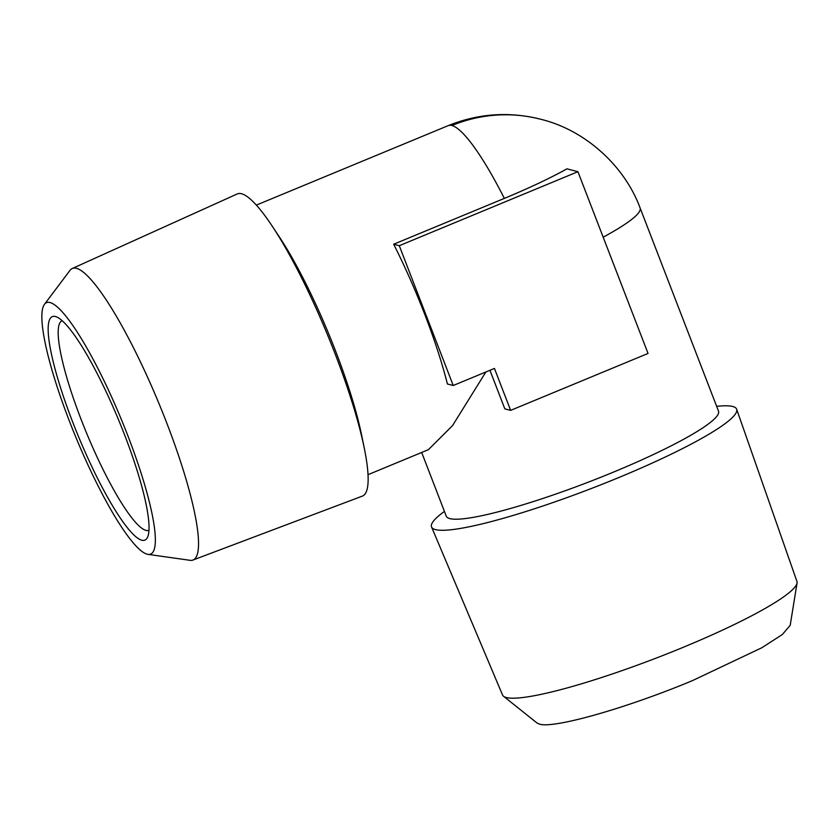 <?xml version="1.0" encoding="UTF-8"?>
<svg xmlns="http://www.w3.org/2000/svg" width="839" height="839" viewBox="0 0 839 839"><rect width="100%" height="100%" fill="white"/><g stroke="black" fill="none" stroke-linecap="round" stroke-linejoin="round"><path stroke-width="1.26" d="M451.917 125.535A145.902 26.187 67.5 0 0 448.141 125.661C478.398 113.422 509.357 111.314 541.008 119.327A145.902 142.221 104.7 0 0 451.917 125.535A145.902 26.187 67.5 0 1 504.344 198.392C529.493 187.936 550.374 178.078 566.975 168.828L577.914 171.701L399.28 245.701L453.228 385.51L494.444 368.436L510.636 410.376L648.044 353.45L577.914 171.701M72.479 421.514A120.952 21.709 -112.5 0 0 147.769 536.729A120.952 21.709 -112.5 0 0 124.717 435.221A120.952 21.709 -112.5 0 0 56.748 316.985A120.952 21.709 -112.5 0 0 72.479 421.514M148.975 530.238A113.391 20.346 67.5 0 1 148.87 530.29A113.391 20.346 67.5 0 1 80.984 419.101A113.391 20.346 67.5 0 1 62.076 320.76A113.391 20.346 67.5 0 1 62.191 320.718M50.046 302.543A136.075 24.415 -112.5 0 0 44.446 304.337A136.075 24.415 -112.5 0 0 75.269 435.84A136.075 24.415 -112.5 0 0 147.15 554.191A136.075 24.415 -112.5 0 0 148.01 554.369A136.075 24.415 -112.5 0 0 127.255 434.193A136.075 24.415 -112.5 0 0 50.046 302.543M44.446 304.337L69.962 270.41A157.774 28.316 67.5 0 1 72.227 268.522A157.774 28.316 67.5 0 1 76.464 268.333A157.774 28.316 67.5 0 1 163.102 413.69A157.774 28.316 67.5 0 1 192.98 560.043A157.774 28.316 67.5 0 1 190.044 560.316L148.01 554.369M72.227 268.522L237.217 193.956A163.521 29.344 67.5 0 1 241.601 193.757A163.521 29.344 67.5 0 1 272.57 226.666A163.521 29.344 67.5 0 1 364.241 447.974A163.521 29.344 67.5 0 1 362.375 496.101L192.98 560.043M272.57 226.666L279.817 237.636A145.902 26.187 67.5 0 1 335.747 351.457A145.902 26.187 67.5 0 1 361.609 435.095L364.241 447.974M504.344 198.392L393.68 244.233C404.849 266.341 415.232 289.78 424.817 314.562C434.592 339.942 442.122 363.088 447.418 383.989L453.228 385.51M444.429 511.412A163.521 21.72 -21.1 0 0 431.561 526.986L502.551 695.017A157.774 20.954 -21.1 0 0 503.547 696.276L537.054 723.029L539.446 724.109C553.457 728.934 626.827 708.074 692.511 680.597L761.812 647.76L782.347 634.515L790.191 625.349L797.05 583.021A157.774 20.954 -21.1 0 0 796.935 581.417L736.663 409.254A163.521 21.72 -21.1 0 0 732.699 406.475A163.521 21.72 -21.1 0 0 716.663 406.359M503.547 696.276A157.774 20.954 -21.1 0 0 506.326 697.534A157.774 20.954 -21.1 0 0 664.949 654.682A157.774 20.954 -21.1 0 0 797.05 583.021M541.008 119.327C586.104 130.381 624.919 166.678 640.094 207.925L718.509 411.141A145.902 19.37 158.9 0 1 613.896 471.938A145.902 19.37 158.9 0 1 446.275 516.195L421.681 452.462M489.945 370.293L504.826 408.855L510.636 410.376M485.875 371.981L452.536 425.604L428.425 449.673L368.027 474.685M431.561 526.986A163.521 21.72 -21.1 0 0 435.462 529.598A163.521 21.72 -21.1 0 0 619.392 477.297A163.521 21.72 -21.1 0 0 736.663 409.254M393.68 244.233L399.28 245.701M640.094 207.925A145.902 19.37 158.9 0 1 603.178 237.175M448.141 125.661L256.356 205.104"/></g></svg>
